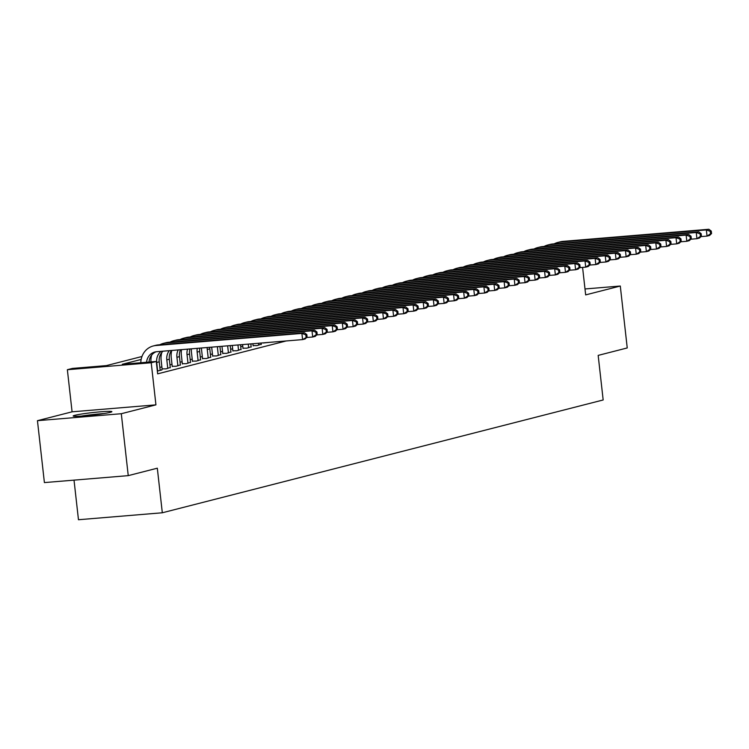<?xml version="1.0" encoding="UTF-8"?>
<svg xmlns="http://www.w3.org/2000/svg" width="749" height="749" viewBox="0 0 749 749"><rect width="100%" height="100%" fill="white"/><g stroke="black" fill="none" stroke-linecap="round" stroke-linejoin="round"><path stroke-width="1.12" d="M74.844 415.302A19.474 1.236 -6.4 0 0 73.168 416.004A19.474 1.236 -6.4 0 0 88.56 415.498A19.474 1.236 -6.4 0 0 110.197 412.362A19.474 1.236 -6.4 0 0 111.882 411.66A19.474 1.236 -6.4 0 0 96.49 412.175A19.474 1.236 -6.4 0 0 74.844 415.302M74.02 480.128L78.467 519.731L162.318 512.775L603.17 399.966L598.17 355.391L627.241 347.948L620.294 286.034L584.997 288.964M162.318 512.775L157.318 468.191L128.248 475.634L44.397 482.59L37.45 420.676L121.301 413.72L155.932 404.853L151.214 362.75L67.363 369.716L72.41 368.424L106.405 365.596L141.982 356.496M155.932 404.853L72.082 411.819L37.45 420.676M72.082 411.819L67.363 369.716M128.248 475.634L121.301 413.72M263.217 343.014L269.734 342.321M253.106 345.598L257.001 345.579L261.261 344.184M242.994 348.191L246.889 348.173L251.149 346.768M232.883 350.775L236.778 350.757L241.038 349.352M222.771 353.359L226.666 353.341L230.926 351.946M212.66 355.953L216.555 355.934L220.815 354.53M202.548 358.537L206.443 358.518L210.703 357.114M192.437 361.121L196.332 361.102L200.592 359.707M182.325 363.714L186.22 363.696L190.48 362.291M172.214 366.298L176.109 366.28L180.369 364.875M162.102 368.882L165.997 368.864L170.257 367.469M157.346 371.083L161.953 369.903L160.155 370.053M141.158 359.454L122.274 364.286L156.269 361.458L157.655 373.845L286.165 340.964M252.17 343.782L250.859 344.119M242.77 346.188L240.747 346.703M232.658 348.772L230.636 349.296M222.547 351.365L220.524 351.88M212.435 353.949L210.413 354.464M202.324 356.533L200.301 357.058M192.212 359.127L190.19 359.642M182.101 361.711L180.078 362.226M171.989 364.295L169.967 364.819M161.878 366.888L159.855 367.403M582.582 267.412L585.662 294.9L620.294 286.034M156.269 361.458L151.214 362.75M171.493 351.684L170.613 351.918M161.381 354.277L160.501 354.502M151.27 356.861L150.39 357.086M146.561 362.263A12.49 11.347 75.6 0 1 154.828 352.011A12.49 11.347 75.6 0 1 156.532 351.721L302.596 339.597L301.894 333.408L155.839 345.532A18.725 17.012 -104.4 0 0 153.273 345.963A18.725 17.012 -104.4 0 0 140.803 362.741M149.051 362.057A12.49 11.347 75.6 0 1 156.11 351.768M307.099 337.041L305.124 338.951L302.596 339.597L307.099 337.041L306.818 334.569L305.807 334.822L306.088 337.303M305.807 334.822L301.894 333.408L304.422 332.762L158.367 344.886A18.725 17.012 -104.4 0 0 155.801 345.317L153.273 345.963M304.422 332.762L306.818 334.569M103.999 413.551A19.352 1.226 -6.4 0 0 81.266 416.107M83.579 415.938A16.852 1.067 173.6 0 1 101.705 413.907M160.183 370.352L159.228 361.814A12.49 11.347 75.6 0 1 163.01 351.187M157.655 370.998L156.7 362.46A12.49 11.347 75.6 0 1 161.054 351.347M317.211 334.457L316.93 331.976L315.919 332.238L316.2 334.719L317.211 334.457L315.235 336.367L312.707 337.013L312.005 330.815L165.95 342.948A18.725 17.012 -104.4 0 0 163.385 343.37A18.725 17.012 -104.4 0 0 159.846 344.765M306.613 337.518L312.707 337.013L316.2 334.719M315.919 332.238L312.005 330.815L314.533 330.169L168.478 342.293A18.725 17.012 -104.4 0 0 165.913 342.724L163.385 343.37M151.719 355.017A18.725 17.012 -104.4 0 0 150.942 361.898M314.533 330.169L316.93 331.976M170.295 367.768L169.34 359.22A12.49 11.347 75.6 0 1 171.465 350.485M167.767 368.414L166.812 359.876A12.49 11.347 75.6 0 1 169.283 350.663M161.831 352.433A18.725 17.012 -104.4 0 0 161.147 360.344L162.14 369.191M327.322 331.873L327.041 329.391L326.03 329.654L326.311 332.125L327.322 331.873L325.347 333.773L322.819 334.419L322.117 328.231L176.062 340.355A18.725 17.012 -104.4 0 0 173.496 340.786A18.725 17.012 -104.4 0 0 169.957 342.171M316.724 334.925L322.819 334.419L326.311 332.125M326.03 329.654L322.117 328.231L324.645 327.585L178.59 339.709A18.725 17.012 -104.4 0 0 176.024 340.14L173.496 340.786M324.645 327.585L327.041 329.391M180.406 365.184L179.451 356.636A12.49 11.347 75.6 0 1 180.528 349.727M177.878 365.83L176.923 357.282A12.49 11.347 75.6 0 1 178.215 349.923M171.774 350.457A18.725 17.012 -104.4 0 0 171.259 357.75L172.251 366.598M337.434 329.279L337.153 326.807L336.142 327.06L336.423 329.541L337.434 329.279L335.458 331.189L332.931 331.835L332.228 325.646L186.173 337.771A18.725 17.012 -104.4 0 0 183.608 338.202A18.725 17.012 -104.4 0 0 180.069 339.587M326.836 332.341L332.931 331.835L336.423 329.541M336.142 327.06L332.228 325.646L334.756 325L188.692 337.125A18.725 17.012 -104.4 0 0 186.136 337.556L183.608 338.202M334.756 325L337.153 326.807M190.518 362.591L189.563 354.052A12.49 11.347 75.6 0 1 189.974 348.95M187.99 363.237L187.035 354.698A12.49 11.347 75.6 0 1 187.578 349.146M181.501 349.652A18.725 17.012 -104.4 0 0 181.37 355.166L182.363 364.014M347.545 326.695L347.264 324.214L346.253 324.476L346.534 326.948L347.545 326.695L345.57 328.605L343.042 329.251L342.34 323.053L196.275 335.178A18.725 17.012 -104.4 0 0 193.719 335.608A18.725 17.012 -104.4 0 0 190.18 337.003M336.947 329.757L343.042 329.251L346.534 326.948M346.253 324.476L342.34 323.053L344.868 322.407L198.803 334.531A18.725 17.012 -104.4 0 0 196.247 334.962L193.719 335.608M344.868 322.407L347.264 324.214M200.629 360.007L199.674 351.459A12.49 11.347 75.6 0 1 199.711 348.135M198.101 360.653L197.146 352.105A12.49 11.347 75.6 0 1 197.249 348.341M191.407 348.828A18.725 17.012 -104.4 0 0 191.482 352.582L192.474 361.43M357.657 324.111L357.376 321.63L356.365 321.892L356.646 324.364L357.657 324.111L355.672 326.012L353.144 326.658L352.451 320.469L206.387 332.593A18.725 17.012 -104.4 0 0 203.831 333.024A18.725 17.012 -104.4 0 0 200.292 334.41M347.049 327.163L353.144 326.658L356.646 324.364M356.365 321.892L352.451 320.469L354.979 319.823L208.915 331.947A18.725 17.012 -104.4 0 0 206.359 332.378L203.831 333.024M354.979 319.823L357.376 321.63M210.741 357.423L209.786 348.875A12.49 11.347 75.6 0 1 209.701 347.311M208.213 358.069L207.258 349.521A12.49 11.347 75.6 0 1 207.183 347.517M201.462 347.995A18.725 17.012 -104.4 0 0 201.584 349.989L202.576 358.837M367.768 321.518L367.487 319.046L366.476 319.299L366.757 321.78L367.768 321.518L365.784 323.428L363.256 324.074L362.563 317.885L216.498 330.009A18.725 17.012 -104.4 0 0 213.942 330.44A18.725 17.012 -104.4 0 0 210.403 331.826M357.161 324.579L363.256 324.074L366.757 321.78M366.476 319.299L362.563 317.885L365.091 317.239L219.026 329.363A18.725 17.012 -104.4 0 0 216.47 329.794L213.942 330.44M365.091 317.239L367.487 319.046M220.852 354.829L219.916 346.459M218.324 355.475L217.369 346.937A12.49 11.347 75.6 0 1 217.341 346.675M211.677 347.143A18.725 17.012 -104.4 0 0 211.695 347.405L212.688 356.252M377.88 318.934L377.599 316.452L376.588 316.715L376.869 319.186L377.88 318.934L375.895 320.844L373.367 321.49L372.674 315.292L226.61 327.416A18.725 17.012 -104.4 0 0 224.054 327.847A18.725 17.012 -104.4 0 0 220.515 329.242M367.272 321.995L373.367 321.49L376.869 319.186M376.588 316.715L372.674 315.292L375.202 314.646L229.138 326.77A18.725 17.012 -104.4 0 0 226.582 327.201L224.054 327.847M375.202 314.646L377.599 316.452M230.964 352.245L230.215 345.607M228.436 352.891L227.64 345.823M221.976 346.291L222.799 353.668M387.991 316.34L387.71 313.868L386.699 314.131L386.98 316.602L387.991 316.34L386.007 318.25L383.479 318.896L382.786 312.707L236.721 324.832A18.725 17.012 -104.4 0 0 234.165 325.263A18.725 17.012 -104.4 0 0 230.626 326.648M377.384 319.402L383.479 318.896L386.98 316.602M386.699 314.131L382.786 312.707L385.314 312.061L239.249 324.186A18.725 17.012 -104.4 0 0 236.693 324.617L234.165 325.263M385.314 312.061L387.71 313.868M241.075 349.661L240.523 344.746M238.547 350.307L237.948 344.961M232.284 345.429L232.911 351.075M398.103 313.756L397.822 311.284L396.811 311.537L397.092 314.018L398.103 313.756L396.118 315.666L393.59 316.312L392.897 310.123L246.833 322.248A18.725 17.012 -104.4 0 0 244.277 322.679A18.725 17.012 -104.4 0 0 240.738 324.064M387.495 316.818L393.59 316.312L397.092 314.018M396.811 311.537L392.897 310.123L395.425 309.477L249.361 321.602A18.725 17.012 -104.4 0 0 246.805 322.033L244.277 322.679M395.425 309.477L397.822 311.284M251.187 347.068L250.831 343.894M248.659 347.714L248.256 344.109M242.592 344.577L243.022 348.491M408.214 311.172L407.933 308.691L406.922 308.953L407.203 311.425L408.214 311.172L406.23 313.082L403.702 313.728L403.009 307.53L256.944 319.654A18.725 17.012 -104.4 0 0 254.388 320.085A18.725 17.012 -104.4 0 0 250.849 321.48M397.607 314.234L403.702 313.728L407.203 311.425M406.922 308.953L403.009 307.53L405.537 306.884L259.472 319.008A18.725 17.012 -104.4 0 0 256.916 319.439L254.388 320.085M405.537 306.884L407.933 308.691M261.298 344.484L261.139 343.042M258.77 345.13L258.555 343.257M252.89 343.725L253.134 345.907M418.326 308.579L418.045 306.107L417.034 306.369L417.315 308.841L418.326 308.579L416.341 310.489L413.813 311.135L413.12 304.946L267.056 317.07A18.725 17.012 -104.4 0 0 264.5 317.501A18.725 17.012 -104.4 0 0 260.961 318.887M407.718 311.64L413.813 311.135L417.315 308.841M417.034 306.369L413.12 304.946L415.648 304.3L269.584 316.424A18.725 17.012 -104.4 0 0 267.028 316.855L264.5 317.501M415.648 304.3L418.045 306.107M428.437 305.995L428.156 303.523L427.145 303.776L427.426 306.257L428.437 305.995L426.453 307.905L423.925 308.551L423.232 302.362L277.167 314.486A18.725 17.012 -104.4 0 0 274.611 314.917A18.725 17.012 -104.4 0 0 271.072 316.303M417.83 309.056L423.925 308.551L427.426 306.257M427.145 303.776L423.232 302.362L425.76 301.716L279.695 313.84A18.725 17.012 -104.4 0 0 277.139 314.271L274.611 314.917M425.76 301.716L428.156 303.523M438.549 303.411L438.268 300.929L437.257 301.192L437.538 303.663L438.549 303.411L436.564 305.32L434.036 305.966L433.343 299.769L287.279 311.893A18.725 17.012 -104.4 0 0 284.723 312.324A18.725 17.012 -104.4 0 0 281.184 313.709M427.941 306.472L434.036 305.966L437.538 303.663M437.257 301.192L433.343 299.769L435.871 299.123L289.807 311.247A18.725 17.012 -104.4 0 0 287.251 311.678L284.723 312.324M435.871 299.123L438.268 300.929M448.66 300.817L448.379 298.345L447.368 298.608L447.649 301.079L448.66 300.817L446.676 302.727L444.148 303.373L443.455 297.184L297.39 309.309A18.725 17.012 -104.4 0 0 294.834 309.74A18.725 17.012 -104.4 0 0 291.295 311.125M438.053 303.879L444.148 303.373L447.649 301.079M447.368 298.608L443.455 297.184L445.983 296.538L299.918 308.663A18.725 17.012 -104.4 0 0 297.362 309.094L294.834 309.74M445.983 296.538L448.379 298.345M458.772 298.233L458.491 295.761L457.48 296.014L457.761 298.495L458.772 298.233L456.787 300.143L454.259 300.789L453.566 294.6L307.502 306.725A18.725 17.012 -104.4 0 0 304.946 307.156A18.725 17.012 -104.4 0 0 301.407 308.541M448.164 301.295L454.259 300.789L457.761 298.495M457.48 296.014L453.566 294.6L456.094 293.954L310.03 306.079A18.725 17.012 -104.4 0 0 307.474 306.51L304.946 307.156M456.094 293.954L458.491 295.761M468.883 295.649L468.602 293.168L467.591 293.43L467.872 295.902L468.883 295.649L466.899 297.559L464.371 298.205L463.678 292.007L317.613 304.131A18.725 17.012 -104.4 0 0 315.057 304.562A18.725 17.012 -104.4 0 0 311.518 305.948M458.276 298.711L464.371 298.205L467.872 295.902M467.591 293.43L463.678 292.007L466.206 291.361L320.141 303.485A18.725 17.012 -104.4 0 0 317.585 303.916L315.057 304.562M466.206 291.361L468.602 293.168M478.995 293.056L478.714 290.584L477.703 290.846L477.984 293.318L478.995 293.056L477.01 294.966L474.482 295.612L473.789 289.423L327.725 301.547A18.725 17.012 -104.4 0 0 325.169 301.978A18.725 17.012 -104.4 0 0 321.63 303.364M468.387 296.117L474.482 295.612L477.984 293.318M477.703 290.846L473.789 289.423L476.317 288.777L330.253 300.901A18.725 17.012 -104.4 0 0 327.697 301.332L325.169 301.978M476.317 288.777L478.714 290.584M489.106 290.472L488.825 288L487.814 288.253L488.095 290.734L489.106 290.472L487.122 292.382L484.594 293.028L483.901 286.839L337.836 298.963A18.725 17.012 -104.4 0 0 335.28 299.394A18.725 17.012 -104.4 0 0 331.741 300.78M478.499 293.533L484.594 293.028L488.095 290.734M487.814 288.253L483.901 286.839L486.429 286.193L340.364 298.317A18.725 17.012 -104.4 0 0 337.808 298.748L335.28 299.394M486.429 286.193L488.825 288M499.218 287.888L498.937 285.406L497.926 285.669L498.207 288.14L499.218 287.888L497.233 289.788L494.705 290.443L494.012 284.246L347.948 296.37A18.725 17.012 -104.4 0 0 345.392 296.801A18.725 17.012 -104.4 0 0 341.853 298.186M488.61 290.949L494.705 290.443L498.207 288.14M497.926 285.669L494.012 284.246L496.54 283.599L350.476 295.724A18.725 17.012 -104.4 0 0 347.92 296.155L345.392 296.801M496.54 283.599L498.937 285.406M509.329 285.294L509.048 282.822L508.037 283.075L508.318 285.556L509.329 285.294L507.345 287.204L504.817 287.85L504.124 281.661L358.059 293.786A18.725 17.012 -104.4 0 0 355.503 294.217A18.725 17.012 -104.4 0 0 351.964 295.602M498.722 288.356L504.817 287.85L508.318 285.556M508.037 283.075L504.124 281.661L506.652 281.015L360.587 293.14A18.725 17.012 -104.4 0 0 358.031 293.571L355.503 294.217M506.652 281.015L509.048 282.822M519.432 282.71L519.16 280.238L518.149 280.491L518.43 282.972L519.432 282.71L517.456 284.62L514.928 285.266L514.235 279.077L368.171 291.202A18.725 17.012 -104.4 0 0 365.615 291.633A18.725 17.012 -104.4 0 0 362.076 293.018M508.833 285.772L514.928 285.266L518.43 282.972M518.149 280.491L514.235 279.077L516.763 278.431L370.699 290.556A18.725 17.012 -104.4 0 0 368.143 290.987L365.615 291.633M516.763 278.431L519.16 280.238M529.543 280.126L529.271 277.645L528.26 277.907L528.532 280.379L529.543 280.126L527.568 282.027L525.04 282.682L524.347 276.484L378.282 288.608A18.725 17.012 -104.4 0 0 375.726 289.039A18.725 17.012 -104.4 0 0 372.187 290.425M518.945 283.188L525.04 282.682L528.532 280.379M528.26 277.907L524.347 276.484L526.875 275.838L380.81 287.962A18.725 17.012 -104.4 0 0 378.254 288.393L375.726 289.039M526.875 275.838L529.271 277.645M539.654 277.533L539.383 275.061L538.372 275.314L538.643 277.795L539.654 277.533L537.679 279.443L535.151 280.089L534.458 273.9L388.394 286.024A18.725 17.012 -104.4 0 0 385.838 286.455A18.725 17.012 -104.4 0 0 382.299 287.841M529.056 280.594L535.151 280.089L538.643 277.795M538.372 275.314L534.458 273.9L536.986 273.254L390.922 285.378A18.725 17.012 -104.4 0 0 388.366 285.809L385.838 286.455M536.986 273.254L539.383 275.061M549.766 274.949L549.494 272.467L548.483 272.73L548.755 275.211L549.766 274.949L547.791 276.858L545.263 277.505L544.57 271.316L398.505 283.44A18.725 17.012 -104.4 0 0 395.949 283.871A18.725 17.012 -104.4 0 0 392.41 285.257M539.168 278.01L545.263 277.505L548.755 275.211M548.483 272.73L544.57 271.316L547.098 270.661L401.033 282.794A18.725 17.012 -104.4 0 0 398.477 283.216L395.949 283.871M547.098 270.661L549.494 272.467M559.878 272.364L559.606 269.883L558.595 270.146L558.866 272.617L559.878 272.364L557.902 274.265L555.374 274.92L554.681 268.722L408.617 280.847A18.725 17.012 -104.4 0 0 406.061 281.278A18.725 17.012 -104.4 0 0 402.522 282.663M549.279 275.426L555.374 274.92L558.866 272.617M558.595 270.146L554.681 268.722L557.209 268.076L411.145 280.201A18.725 17.012 -104.4 0 0 408.589 280.632L406.061 281.278M557.209 268.076L559.606 269.883M569.989 269.771L569.717 267.299L568.706 267.552L568.978 270.033L569.989 269.771L568.014 271.681L565.486 272.327L564.793 266.138L418.728 278.263A18.725 17.012 -104.4 0 0 416.172 278.694A18.725 17.012 -104.4 0 0 412.633 280.079M559.391 272.833L565.486 272.327L568.978 270.033M568.706 267.552L564.793 266.138L567.321 265.492L421.256 277.617A18.725 17.012 -104.4 0 0 418.7 278.048L416.172 278.694M567.321 265.492L569.717 267.299M580.101 267.187L579.829 264.706L578.818 264.968L579.089 267.449L580.101 267.187L578.125 269.097L575.597 269.743L574.904 263.554L428.84 275.679A18.725 17.012 -104.4 0 0 426.284 276.109A18.725 17.012 -104.4 0 0 422.736 277.495M569.502 270.249L575.597 269.743L579.089 267.449M578.818 264.968L574.904 263.554L577.432 262.899L431.368 275.033A18.725 17.012 -104.4 0 0 428.812 275.454L426.284 276.109M577.432 262.899L579.829 264.706M590.212 264.603L589.94 262.122L588.929 262.384L589.201 264.856L590.212 264.603L588.237 266.504L585.709 267.15L585.016 260.961L438.951 273.085A18.725 17.012 -104.4 0 0 436.386 273.516A18.725 17.012 -104.4 0 0 432.847 274.902M579.614 267.665L585.709 267.15L589.201 264.856M588.929 262.384L585.016 260.961L587.544 260.315L441.479 272.439A18.725 17.012 -104.4 0 0 438.914 272.87L436.386 273.516M587.544 260.315L589.94 262.122M600.324 262.01L600.052 259.538L599.041 259.791L599.312 262.272L600.324 262.01L598.348 263.92L595.82 264.566L595.127 258.377L449.063 270.501A18.725 17.012 -104.4 0 0 446.498 270.932A18.725 17.012 -104.4 0 0 442.959 272.318M589.725 265.071L595.82 264.566L599.312 262.272M599.041 259.791L595.127 258.377L597.655 257.731L451.591 269.855A18.725 17.012 -104.4 0 0 449.026 270.286L446.498 270.932M597.655 257.731L600.052 259.538M610.435 259.426L610.163 256.944L609.152 257.207L609.424 259.688L610.435 259.426L608.46 261.335L605.932 261.981L605.239 255.793L459.174 267.917A18.725 17.012 -104.4 0 0 456.609 268.348A18.725 17.012 -104.4 0 0 453.07 269.734M599.837 262.487L605.932 261.981L609.424 259.688M609.152 257.207L605.239 255.793L607.767 255.137L461.702 267.262A18.725 17.012 -104.4 0 0 459.137 267.693L456.609 268.348M607.767 255.137L610.163 256.944M620.546 256.841L620.275 254.36L619.264 254.623L619.535 257.094L620.546 256.841L618.571 258.742L616.043 259.388L615.35 253.199L469.286 265.324A18.725 17.012 -104.4 0 0 466.721 265.755A18.725 17.012 -104.4 0 0 463.182 267.14M609.948 259.903L616.043 259.388L619.535 257.094M619.264 254.623L615.35 253.199L617.878 252.553L471.814 264.678A18.725 17.012 -104.4 0 0 469.248 265.109L466.721 265.755M617.878 252.553L620.275 254.36M630.658 254.248L630.386 251.776L629.375 252.029L629.647 254.51L630.658 254.248L628.683 256.158L626.155 256.804L625.462 250.615L479.397 262.74A18.725 17.012 -104.4 0 0 476.832 263.171A18.725 17.012 -104.4 0 0 473.293 264.556M620.06 257.31L626.155 256.804L629.647 254.51M629.375 252.029L625.462 250.615L627.99 249.969L481.925 262.094A18.725 17.012 -104.4 0 0 479.36 262.524L476.832 263.171M627.99 249.969L630.386 251.776M640.769 251.664L640.498 249.183L639.487 249.445L639.758 251.926L640.769 251.664L638.794 253.574L636.266 254.22L635.573 248.022L489.509 260.156A18.725 17.012 -104.4 0 0 486.944 260.577A18.725 17.012 -104.4 0 0 483.405 261.972M630.171 254.726L636.266 254.22L639.758 251.926M639.487 249.445L635.573 248.022L638.101 247.376L492.037 259.5A18.725 17.012 -104.4 0 0 489.471 259.931L486.944 260.577M638.101 247.376L640.498 249.183M650.881 249.08L650.6 246.599L649.589 246.861L649.87 249.333L650.881 249.08L648.906 250.981L646.378 251.627L645.685 245.438L499.62 257.562A18.725 17.012 -104.4 0 0 497.055 257.993A18.725 17.012 -104.4 0 0 493.516 259.379M640.283 252.132L646.378 251.627L649.87 249.333M649.589 246.861L645.685 245.438L648.213 244.792L502.148 256.916A18.725 17.012 -104.4 0 0 499.583 257.347L497.055 257.993M648.213 244.792L650.6 246.599M660.993 246.487L660.712 244.015L659.7 244.268L659.981 246.749L660.993 246.487L659.017 248.396L656.489 249.043L655.796 242.854L509.732 254.978A18.725 17.012 -104.4 0 0 507.167 255.409A18.725 17.012 -104.4 0 0 503.628 256.795M650.394 249.548L656.489 249.043L659.981 246.749M659.7 244.268L655.796 242.854L658.324 242.208L512.26 254.332A18.725 17.012 -104.4 0 0 509.695 254.763L507.167 255.409M658.324 242.208L660.712 244.015M671.104 243.902L670.823 241.421L669.812 241.684L670.093 244.165L671.104 243.902L669.129 245.812L666.601 246.458L665.908 240.26L519.843 252.394A18.725 17.012 -104.4 0 0 517.278 252.816A18.725 17.012 -104.4 0 0 513.739 254.211M660.506 246.964L666.601 246.458L670.093 244.165M669.812 241.684L665.908 240.26L668.426 239.614L522.371 251.739A18.725 17.012 -104.4 0 0 519.806 252.17L517.278 252.816M668.426 239.614L670.823 241.421M681.216 241.318L680.935 238.837L679.923 239.1L680.204 241.571L681.216 241.318L679.24 243.219L676.712 243.865L676.01 237.676L529.955 249.801A18.725 17.012 -104.4 0 0 527.39 250.232A18.725 17.012 -104.4 0 0 523.851 251.617M670.617 244.371L676.712 243.865L680.204 241.571M679.923 239.1L676.01 237.676L678.538 237.03L532.483 249.155A18.725 17.012 -104.4 0 0 529.918 249.586L527.39 250.232M678.538 237.03L680.935 238.837M691.327 238.725L691.046 236.253L690.035 236.506L690.316 238.987L691.327 238.725L689.352 240.635L686.824 241.281L686.121 235.092L540.066 247.217A18.725 17.012 -104.4 0 0 537.501 247.647A18.725 17.012 -104.4 0 0 533.962 249.033M680.729 241.787L686.824 241.281L690.316 238.987M690.035 236.506L686.121 235.092L688.649 234.446L542.594 246.571A18.725 17.012 -104.4 0 0 540.029 247.001L537.501 247.647M688.649 234.446L691.046 236.253M701.439 236.141L701.158 233.66L700.146 233.922L700.427 236.394L701.439 236.141L699.463 238.051L696.935 238.697L696.233 232.499L550.178 244.623A18.725 17.012 -104.4 0 0 547.613 245.054A18.725 17.012 -104.4 0 0 544.074 246.449M690.84 239.203L696.935 238.697L700.427 236.394M700.146 233.922L696.233 232.499L698.761 231.853L552.706 243.977A18.725 17.012 -104.4 0 0 550.141 244.408L547.613 245.054M698.761 231.853L701.158 233.66M711.55 233.557L711.269 231.076L710.258 231.338L710.539 233.81L711.55 233.557L709.575 235.458L707.047 236.104L706.344 229.915L560.289 242.039A18.725 17.012 -104.4 0 0 557.724 242.47A18.725 17.012 -104.4 0 0 554.185 243.856M700.952 236.609L707.047 236.104L710.539 233.81M710.258 231.338L706.344 229.915L708.872 229.269L562.817 241.393A18.725 17.012 -104.4 0 0 560.252 241.824L557.724 242.47M708.872 229.269L711.269 231.076M155.839 345.532L158.367 344.886M156.7 362.46L159.228 361.814M165.95 342.948L168.478 342.293M166.812 359.876L169.34 359.22M176.062 340.355L178.59 339.709M176.923 357.282L179.451 356.636M186.173 337.771L188.692 337.125M187.035 354.698L189.563 354.052M196.275 335.178L198.803 334.531M197.146 352.105L199.674 351.459M206.387 332.593L208.915 331.947M207.258 349.521L209.786 348.875M216.498 330.009L219.026 329.363M217.369 346.937L218.886 346.544M226.61 327.416L229.138 326.77M236.721 324.832L239.249 324.186M246.833 322.248L249.361 321.602M256.944 319.654L259.472 319.008M267.056 317.07L269.584 316.424M277.167 314.486L279.695 313.84M287.279 311.893L289.807 311.247M297.39 309.309L299.918 308.663M307.502 306.725L310.03 306.079M317.613 304.131L320.141 303.485M327.725 301.547L330.253 300.901M337.836 298.963L340.364 298.317M347.948 296.37L350.476 295.724M358.059 293.786L360.587 293.14M368.171 291.202L370.699 290.556M378.282 288.608L380.81 287.962M388.394 286.024L390.922 285.378M398.505 283.44L401.033 282.794M408.617 280.847L411.145 280.201M418.728 278.263L421.256 277.617M428.84 275.679L431.368 275.033M438.951 273.085L441.479 272.439M449.063 270.501L451.591 269.855M459.174 267.917L461.702 267.262M469.286 265.324L471.814 264.678M479.397 262.74L481.925 262.094M489.509 260.156L492.037 259.5M499.62 257.562L502.148 256.916M509.732 254.978L512.26 254.332M519.843 252.394L522.371 251.739M529.955 249.801L532.483 249.155M540.066 247.217L542.594 246.571M550.178 244.623L552.706 243.977M560.289 242.039L562.817 241.393"/></g></svg>
